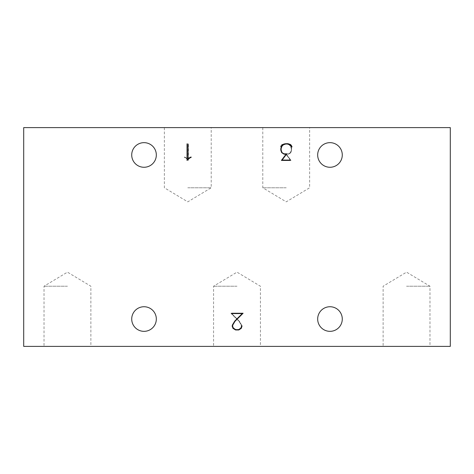 <?xml version="1.0" encoding="UTF-8"?>
<svg xmlns="http://www.w3.org/2000/svg" width="474" height="474" viewBox="0 0 474 474"><rect width="100%" height="100%" fill="white"/><g stroke="black" fill="none" stroke-linecap="round" stroke-linejoin="round"><path stroke-width="0.36" stroke-dasharray="2.37 1.78" d="M406.544 286.225L429.971 286.225L406.544 286.225M67.456 286.225L44.029 286.225L67.456 286.225M290.023 153.38L288.388 154.192L286.367 154.192L291.048 160.431L282.107 160.431L282.107 160.076L290.325 160.076L285.644 153.825L288.305 153.825L289.786 153.066L290.532 152.355L291.297 150.08L291.297 148.569L290.532 146.288L289.039 144.783L286.758 144.037L284.465 144.037L282.184 144.783L280.691 147.064L280.377 146.893L281.165 145.305L282.018 144.481L284.43 143.693L286.811 143.693L289.211 144.481L290.846 146.105L291.646 148.504L291.646 150.128L290.846 152.527L290.023 153.38L290.846 152.527L291.646 150.128L291.646 148.504L290.846 146.105L289.211 144.481L286.811 143.693L284.43 143.693L282.018 144.481L281.165 145.305L280.377 146.893L280.691 147.064L282.184 144.783L284.465 144.037L286.758 144.037L289.039 144.783L290.532 146.288L291.297 148.569L291.297 150.08L290.532 152.355L289.786 153.066L288.305 153.825L285.644 153.825L290.325 160.076L282.107 160.076L282.107 160.431L291.048 160.431L286.367 154.192L288.388 154.192L290.023 153.38M235.181 329.975L232.716 328.352L231.928 325.887L233.777 328.861L235.27 329.626L238.298 329.626L240.525 328.126L241.284 326.633L241.284 325.17L238.991 321.313L230.891 313.243L242.244 313.243L242.244 313.581L231.733 313.581L239.269 321.094L241.651 325.063L241.651 326.716L240.839 328.352L238.386 329.975L235.181 329.975L238.386 329.975L240.016 329.163L241.651 326.716L241.651 325.063L239.269 321.094L231.733 313.581L242.244 313.581L242.244 313.243L230.891 313.243L238.991 321.313L241.284 325.17L241.284 326.633L240.525 328.126L238.298 329.626L235.27 329.626L233.777 328.861L231.928 325.887L232.716 328.352L235.181 329.975M184.528 156.983L186.11 157.759L188.154 159.827L188.154 143.853L188.51 143.853L188.51 160.431L185.891 158.073L184.345 157.285L184.528 156.983L184.345 157.285L185.891 158.073L188.51 160.431L188.51 143.853L188.154 143.853L188.154 159.827L186.11 157.759L184.528 156.983M286.225 187.775L262.797 187.775L286.225 187.775M187.775 187.775L211.203 187.775L187.775 187.775M237 286.225L213.573 286.225L237 286.225M429.971 346.387L383.122 346.387L429.971 346.387L429.971 286.225L406.544 272.147L383.122 286.225L383.122 346.387M90.878 346.387L44.029 346.387L90.878 346.387L90.878 286.225L67.456 272.147L44.029 286.225L44.029 346.387M191.028 156.983L189.44 157.759L187.396 159.827L187.396 143.853L187.04 143.853L187.04 160.431L189.665 158.073L191.212 157.285L191.028 156.983M238.819 329.975L241.284 328.352L242.072 325.887L240.223 328.861L238.73 329.626L235.702 329.626L233.475 328.126L232.716 326.633L232.716 325.17L235.009 321.313L243.109 313.243L231.756 313.243L231.756 313.581L242.267 313.581L234.731 321.094L232.349 325.063L232.349 326.716L233.984 329.163L235.614 329.975L238.819 329.975M282.421 153.38L284.062 154.192L286.077 154.192L281.402 160.431L290.337 160.431L290.337 160.076L282.119 160.076L286.8 153.825L284.139 153.825L282.658 153.066L281.912 152.355L281.153 150.08L281.153 148.569L281.912 146.288L283.405 144.783L285.686 144.037L287.979 144.037L290.26 144.783L291.753 147.064L292.067 146.893L291.279 145.305L290.432 144.481L288.02 143.693L285.632 143.693L283.233 144.481L281.597 146.105L280.798 148.504L280.798 150.128L281.597 152.527L282.421 153.38M450.3 346.387L450.3 127.613L23.7 127.613L23.7 346.387L450.3 346.387M286.225 127.613L262.797 127.613L286.225 127.613M187.775 127.613L211.203 127.613L187.775 127.613M260.427 346.387L213.573 346.387L260.427 346.387L260.427 286.225L237 272.147L213.573 286.225L213.573 346.387M329.975 167.269A12.306 12.306 0 0 0 340.634 148.806A12.306 12.306 0 0 0 319.322 148.806A12.306 12.306 0 0 0 329.975 167.269M144.025 331.344A12.306 12.306 0 0 0 154.678 312.887A12.306 12.306 0 0 0 133.366 312.887A12.306 12.306 0 0 0 144.025 331.344M329.975 331.344A12.306 12.306 0 0 0 340.634 312.887A12.306 12.306 0 0 0 319.322 312.887A12.306 12.306 0 0 0 329.975 331.344M144.025 167.269A12.306 12.306 0 0 0 154.678 148.806A12.306 12.306 0 0 0 133.366 148.806A12.306 12.306 0 0 0 144.025 167.269M262.797 127.613L262.797 187.775L286.225 201.853L309.646 187.775L309.646 127.613M164.354 127.613L164.354 187.775L187.775 201.853L211.203 187.775L211.203 127.613"/><path stroke-width="0.71" d="M450.3 346.387L450.3 127.613L23.7 127.613L23.7 346.387L450.3 346.387M189.665 158.073L187.04 160.431L187.04 143.853L187.396 143.853L187.396 159.827L189.44 157.759L191.028 156.983L191.212 157.285L189.665 158.073M235.009 321.313L232.716 325.17L232.716 326.633L233.475 328.126L235.702 329.626L238.73 329.626L240.97 328.126L241.728 325.887L242.072 325.887L241.284 328.352L238.819 329.975L235.614 329.975L233.161 328.352L232.349 326.716L232.349 325.063L234.731 321.094L242.267 313.581L231.756 313.581L231.756 313.243L243.109 313.243L235.009 321.313M290.26 144.783L287.979 144.037L285.686 144.037L283.405 144.783L281.912 146.288L281.153 148.569L281.153 150.08L281.912 152.355L282.658 153.066L284.139 153.825L286.8 153.825L282.119 160.076L290.337 160.076L290.337 160.431L281.402 160.431L286.077 154.192L284.062 154.192L281.597 152.527L280.798 150.128L280.798 148.504L281.597 146.105L283.233 144.481L285.632 143.693L288.02 143.693L290.432 144.481L291.279 145.305L292.067 146.893L291.753 147.064L290.26 144.783M144.025 167.269A12.306 12.306 0 0 1 133.366 148.806A12.306 12.306 0 0 1 154.678 148.806A12.306 12.306 0 0 1 144.025 167.269M329.975 331.344A12.306 12.306 0 0 1 319.322 312.887A12.306 12.306 0 0 1 340.634 312.887A12.306 12.306 0 0 1 329.975 331.344M144.025 331.344A12.306 12.306 0 0 1 133.366 312.887A12.306 12.306 0 0 1 154.678 312.887A12.306 12.306 0 0 1 144.025 331.344M329.975 167.269A12.306 12.306 0 0 1 319.322 148.806A12.306 12.306 0 0 1 340.634 148.806A12.306 12.306 0 0 1 329.975 167.269"/></g></svg>
